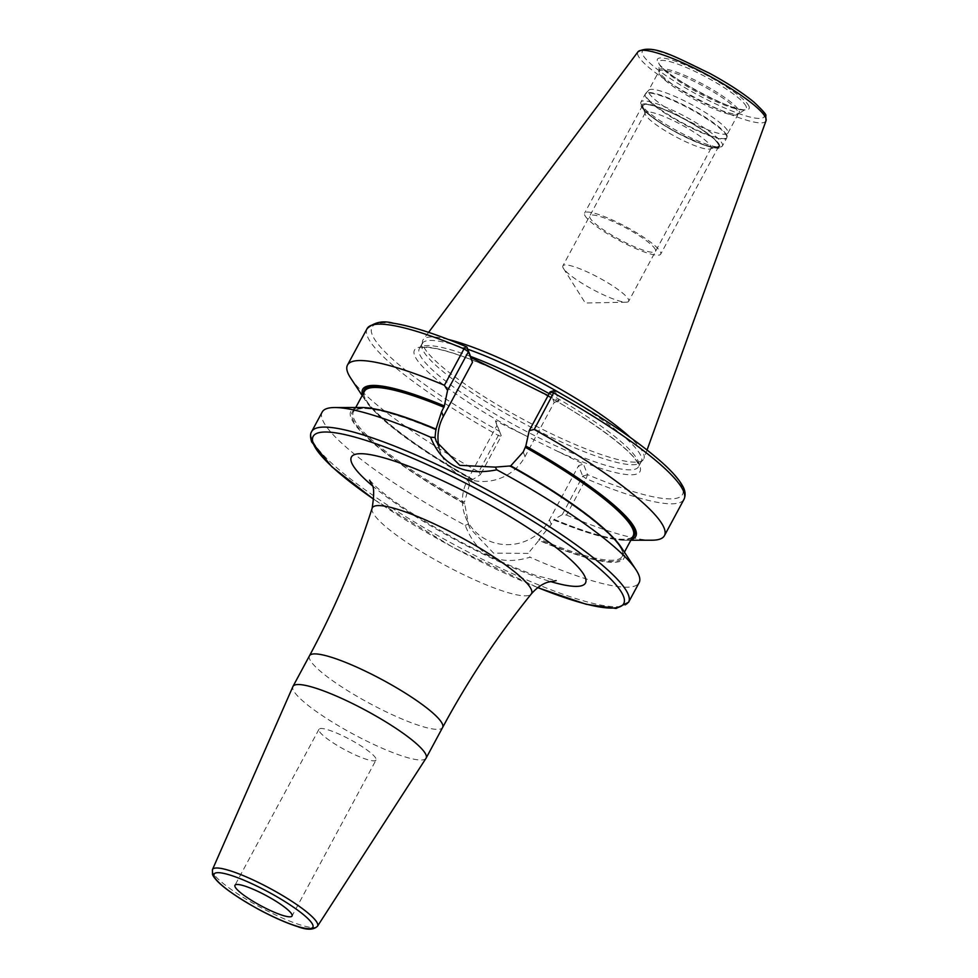 <?xml version="1.0" encoding="UTF-8"?>
<svg xmlns="http://www.w3.org/2000/svg" width="978" height="978" viewBox="0 0 978 978"><rect width="100%" height="100%" fill="white"/><g stroke="black" fill="none" stroke-linecap="round" stroke-linejoin="round"><path stroke-width="0.73" stroke-dasharray="4.89 3.67" d="M647.057 449.978L643.976 458.486A125.416 22.249 28.3 0 0 643.585 453.804A125.416 22.249 -151.7 0 0 630.199 437.386M448.401 339.488A125.416 22.249 -151.7 0 0 423.193 339.611A125.416 22.249 -151.7 0 0 422.496 341.114A125.416 22.249 -151.7 0 0 423.046 345.32A125.416 22.249 28.3 0 0 531.409 423.731A125.416 22.249 28.3 0 0 643.096 459.892A125.416 22.249 28.3 0 0 643.976 458.486M563.206 394.953A124.487 22.091 -151.7 0 1 641.128 456.42A124.487 22.091 28.3 0 1 641.287 461.604A124.487 22.091 28.3 0 1 640.651 462.472A124.487 22.091 28.3 0 1 529.795 426.579A124.487 22.091 28.3 0 1 422.239 348.743A124.487 22.091 -151.7 0 1 421.701 344.574L422.496 341.114M467.753 349.219A124.487 22.091 -151.7 0 0 422.08 343.571A124.487 22.091 -151.7 0 0 421.701 344.574M632.179 537.753A153.46 27.225 28.3 0 1 554.184 519.379L562.289 514.636L566.506 515.064L586.103 478.658L587.546 474.648L583.463 464.085L495.443 420.797L499.538 431.384L498.34 435.479L478.743 471.885L480.601 474.452L472.667 479.623A155.074 27.518 -151.7 0 1 365.454 400.564L362.178 395.577M548.12 395.552L559.013 400.919L554.929 390.344A176.37 31.296 28.3 0 1 682.302 487.13A176.37 31.296 28.3 0 1 587.546 474.648L582.705 476.213L578.609 465.65L583.463 464.085M562.289 514.636L582.705 476.213L586.103 478.658A179.976 31.932 28.3 0 0 684.013 499.293M466.909 347.056A176.37 31.296 28.3 0 0 372.166 334.574A176.37 31.296 28.3 0 0 499.526 431.359L496.934 425.467L467.79 479.587A46.455 44.768 -21.2 0 0 465.308 516.445A46.455 44.768 -21.2 0 0 505.602 544.624A46.455 44.768 -21.2 0 0 549.477 519.77L578.609 465.65M554.159 519.355C588.145 533.328 611.935 539.954 625.553 539.233C635.382 537.374 630.773 537.301 633.157 535.944A152.568 27.066 28.3 0 1 553.682 519.929L551.262 524.404L538.695 539.929A153.46 27.225 -151.7 0 0 622.289 551.274A153.46 27.225 -151.7 0 0 510.235 466.384L510.076 465.968M554.355 519.795A155.074 27.518 -151.7 0 0 624.881 540.247A155.074 27.518 -151.7 0 0 631.238 539.501M362.569 394.843A155.074 27.518 -151.7 0 0 365.454 400.564M363.51 393.095A153.46 27.225 28.3 0 0 472.496 479.196L471.995 479.746L472.667 479.623M566.506 515.064A179.976 31.932 -151.7 0 0 651.764 540.211M350.686 378.095A179.976 31.932 -151.7 0 0 478.743 471.885M322.19 412.044A179.976 31.932 -151.7 0 0 322.41 419.525A179.976 31.932 -151.7 0 0 465.21 525.32C477.227 555.883 498.841 566.519 530.064 557.216A179.976 31.932 -151.7 0 0 639.111 582.692M367.092 328.645A179.976 31.932 28.3 0 0 498.34 435.479L501.127 436.335L480.601 474.452M472.484 479.171C406.75 442.728 357.166 401.506 364.488 391.286A152.568 27.066 28.3 0 0 471.995 479.746L469.587 484.22L464.44 502.215A152.568 27.066 28.3 0 1 353.449 411.799A152.568 27.066 28.3 0 1 376.946 409.391M465.21 525.32L468.474 524.074L464.44 502.215M468.474 524.074L469.831 528.144L493.56 553.145L528.12 553.414L530.064 557.216M621.14 547.179A155.074 27.518 28.3 0 1 538.854 540.357L528.12 553.414M464.636 503.841A155.074 27.518 28.3 0 1 361.726 407.496M510.235 466.384L511.115 466.041L510.235 466.384M439.012 447.178A46.455 44.768 -21.2 0 0 440.87 453.266A46.455 44.768 -21.2 0 0 481.164 481.457A46.455 44.768 -21.2 0 0 525.027 456.592L554.171 402.471L550.088 391.909M554.171 402.471L559.013 400.919M496.934 425.467L495.443 420.797M426.017 758.28A75.612 13.411 28.3 0 1 359.537 737.436A75.612 13.411 28.3 0 1 293.07 689.576A75.612 13.411 -151.7 0 1 292.899 686.593M376.017 760.028A32.408 5.746 -151.7 0 1 347.691 751.263A32.408 5.746 -151.7 0 1 318.999 730.652A32.408 5.746 28.3 0 1 318.962 729.307A32.408 5.746 28.3 0 1 347.288 738.06A32.408 5.746 28.3 0 1 375.98 758.683A32.408 5.746 -151.7 0 1 376.017 760.028L292.031 916.019M648.817 90.159A45.037 7.995 -151.7 0 1 688.928 103.142A45.037 7.995 -151.7 0 1 727.84 131.297A45.037 7.995 28.3 0 1 728.023 132.812A45.037 7.995 28.3 0 1 727.889 133.179A45.037 7.995 28.3 0 1 688.524 121.003A45.037 7.995 28.3 0 1 648.646 92.348A45.037 7.995 -151.7 0 1 648.585 90.477A45.037 7.995 -151.7 0 1 648.817 90.159L645.786 93.35A46.186 8.191 -151.7 0 0 645.614 95.587A46.186 8.191 28.3 0 0 687.497 125.49A46.186 8.191 28.3 0 0 727.033 137.091A46.186 8.191 28.3 0 0 726.837 135.539A46.186 8.191 -151.7 0 0 686.923 106.663A46.186 8.191 -151.7 0 0 645.786 93.35L645.235 94.12A46.259 8.203 -151.7 0 0 645.284 96.04A46.259 8.203 28.3 0 0 686.25 125.477A46.259 8.203 28.3 0 0 726.703 137.984L728.023 132.812M718.268 144.353A42.751 7.592 -151.7 0 0 676.996 115.428A42.751 7.592 -151.7 0 0 643.011 107.128A42.751 7.592 -151.7 0 0 643.096 107.372A42.751 7.592 28.3 0 0 677.522 132.776A42.751 7.592 28.3 0 0 717.057 147.006A42.751 7.592 28.3 0 0 718.268 144.353M709.942 149.011A37.36 6.626 28.3 0 0 711.055 148.253A37.36 6.626 28.3 0 0 711.006 146.7A37.36 6.626 -151.7 0 0 677.925 122.935A37.36 6.626 -151.7 0 0 645.272 112.837A37.36 6.626 -151.7 0 0 645.248 114.181A37.36 6.626 -151.7 0 0 645.321 114.389A37.36 6.626 28.3 0 0 675.407 136.59A37.36 6.626 28.3 0 0 709.942 149.011L717.057 147.006M628.61 299.72A37.36 6.626 28.3 0 1 628.658 301.273A37.36 6.626 28.3 0 1 626.201 302.214A37.36 6.626 28.3 0 1 592.619 289.402A37.36 6.626 28.3 0 1 563.45 268.424A37.36 6.626 28.3 0 1 562.925 267.41A37.36 6.626 -151.7 0 1 562.876 265.857A37.36 6.626 -151.7 0 1 595.541 275.955A37.36 6.626 -151.7 0 1 628.61 299.72M584.648 214.964A43.215 7.665 -151.7 0 0 622.913 242.458A43.215 7.665 -151.7 0 0 660.7 254.133A43.215 7.665 -151.7 0 0 660.639 252.336A43.215 7.665 -151.7 0 0 622.375 224.842A43.215 7.665 -151.7 0 0 584.587 213.167A43.215 7.665 -151.7 0 0 584.648 214.964M718.683 144.548A43.215 7.665 28.3 0 1 718.732 146.358A43.215 7.665 28.3 0 1 680.945 134.671A43.215 7.665 28.3 0 1 642.68 107.177A43.215 7.665 28.3 0 1 642.632 105.379A43.215 7.665 28.3 0 1 680.419 117.054A43.215 7.665 28.3 0 1 718.683 144.548M655.48 249.806A37.36 6.626 -151.7 0 0 619.037 224.341A37.36 6.626 -151.7 0 0 589.807 217.495A37.36 6.626 -151.7 0 0 626.25 242.96A37.36 6.626 -151.7 0 0 655.48 249.806M764.099 113.815A69.169 12.274 28.3 0 1 709.942 101.15A69.169 12.274 28.3 0 1 642.46 53.986A69.169 12.274 -151.7 0 1 696.605 66.663A69.169 12.274 -151.7 0 1 764.099 113.815M749.05 106.419A52.066 9.242 -151.7 0 0 698.255 70.929A52.066 9.242 -151.7 0 0 657.497 61.382A52.066 9.242 -151.7 0 0 708.292 96.883A52.066 9.242 -151.7 0 0 749.05 106.419M766.019 120.746A72.739 12.91 28.3 0 1 703.133 101.834A72.739 12.91 28.3 0 1 637.888 55.11A72.739 12.91 -151.7 0 1 637.974 51.797M641.287 461.604L638.512 466.75A124.487 22.091 28.3 0 0 638.353 461.567A124.487 22.091 -151.7 0 0 549.147 393.645M470.528 356.395A124.487 22.091 -151.7 0 0 419.305 348.718A124.487 22.091 -151.7 0 0 419.464 353.902A124.487 22.091 28.3 0 0 529.685 433.107A124.487 22.091 28.3 0 0 638.512 466.75L638.169 464.428C634.661 451.555 582.46 413.119 526.836 385.014M531.323 387.288A128.081 22.726 -151.7 0 1 639.844 466.249A128.081 22.726 28.3 0 1 555.761 450.467M523.144 434.415A128.081 22.726 28.3 0 1 414.623 355.454A128.081 22.726 -151.7 0 1 498.707 371.249M549.477 519.77L551.262 524.404M628.585 602.252A179.976 31.932 28.3 0 1 471.225 553.597A179.976 31.932 28.3 0 1 311.884 439.085A179.976 31.932 -151.7 0 1 311.652 431.604M467.79 479.587L469.587 484.22M611.177 535.516A152.568 27.066 28.3 0 1 622.106 556.458A152.568 27.066 28.3 0 1 539.367 539.061M436.017 429.88A153.46 27.225 -151.7 0 0 352.422 418.535A153.46 27.225 -151.7 0 0 464.477 503.425M525.027 456.592L523.242 451.958M537.839 587.595A176.37 31.296 28.3 0 1 373.84 499.293M372.141 485.565A132.91 23.582 -151.7 0 0 550.235 581.458M372.105 508.34A90.416 16.039 -151.7 0 0 372.422 511.616A90.416 16.039 -151.7 0 0 451.151 568.462A90.416 16.039 -151.7 0 0 531.237 594.025M309.476 655.786A75.612 13.411 -151.7 0 0 309.574 658.928A75.612 13.411 -151.7 0 0 376.518 707.033A75.612 13.411 -151.7 0 0 442.618 727.473M317.508 926.19A59.67 10.587 28.3 0 1 265.038 909.748A59.67 10.587 28.3 0 1 212.593 871.973A59.67 10.587 28.3 0 1 212.446 869.625M746.19 106.59A49.572 8.79 -151.7 0 0 700.016 73.888A49.572 8.79 -151.7 0 0 658.756 62.58A49.572 8.79 -151.7 0 0 659.013 63.717A49.572 8.79 28.3 0 0 700.627 94.059A49.572 8.79 28.3 0 0 745.578 109.328L745.578 109.328A49.572 8.79 28.3 0 0 746.19 106.59M739.185 111.027A45.416 8.056 28.3 0 1 738.622 113.546A45.416 8.056 28.3 0 1 697.436 99.548A45.416 8.056 28.3 0 1 659.306 71.736A45.416 8.056 -151.7 0 1 659.074 70.709L658.842 62.836C659.111 72.971 739.344 115.502 745.591 109.328L738.231 113.986A45.037 7.995 28.3 0 1 698.854 101.81A45.037 7.995 28.3 0 1 658.976 73.154A45.037 7.995 -151.7 0 1 658.928 71.284L659.074 70.709A45.416 8.056 -151.7 0 1 696.874 81.064A45.416 8.056 -151.7 0 1 739.185 111.027M727.889 133.179L738.231 113.986A45.037 7.995 28.3 0 0 738.17 112.115A45.037 7.995 -151.7 0 0 698.292 83.46A45.037 7.995 -151.7 0 0 658.928 71.284L648.585 90.477M726.642 136.064A46.259 8.203 28.3 0 1 726.703 137.984L722.424 145.93A46.259 8.203 28.3 0 1 681.972 133.424A46.259 8.203 28.3 0 1 641.018 103.986A46.259 8.203 -151.7 0 1 640.957 102.054L640.896 105.697C644.05 112.103 655.969 121.076 676.678 132.629L705.395 145.551C723.696 150.93 720.163 146.7 722.424 145.93A46.259 8.203 28.3 0 0 722.363 143.998A46.259 8.203 -151.7 0 0 681.397 114.56A46.259 8.203 -151.7 0 0 640.957 102.054L645.235 94.12A46.259 8.203 -151.7 0 1 685.676 106.626A46.259 8.203 -151.7 0 1 726.642 136.064M719.453 144.94A44.108 7.824 28.3 0 1 684.93 136.859A44.108 7.824 28.3 0 1 641.898 106.785A44.108 7.824 -151.7 0 1 676.434 114.866A44.108 7.824 -151.7 0 1 719.453 144.94M428.608 332.361L423.193 339.611M640.651 462.472L643.096 459.892M422.08 343.571L419.305 348.718L420.308 348.058C423.205 347.826 418.963 346.982 429.904 347.703C446.371 349.855 470.895 358.461 503.474 373.523M624.881 540.247L630.847 540.235M624.416 552.167L622.106 556.458C629.661 546.054 577.705 503.352 510.259 466.42M355.76 407.508L353.449 411.799C360.234 404.036 387.765 410.075 436.041 429.904M469.831 528.144L465.308 516.445M440.87 453.266L436.384 441.689M584.538 475.626L582.949 475.956M499.538 431.384L501.286 435.785M373.828 499.379L453.572 547.643L537.766 587.656M369.562 480.149L375.772 486.445C390.784 500.381 418.498 518.536 458.914 540.92C488.67 556.702 514.465 568.255 536.286 575.565L556.176 580.626M318.962 729.307L234.964 885.286M645.248 114.181L643.011 107.128M711.055 148.253L628.658 301.273M645.272 112.837L562.876 265.857M563.45 268.424L585.296 303.021L626.201 302.214M718.732 146.358L660.7 254.133M642.632 105.379L584.587 213.167"/><path stroke-width="1.47" d="M630.199 437.386A125.416 22.249 -151.7 0 0 448.401 339.488M563.206 394.953A124.487 22.091 -151.7 0 0 467.753 349.219M363.51 393.095A153.46 27.225 28.3 0 1 444.293 406.286L447.557 390.43L444.403 385.271L464 348.877A3.606 1.675 -67.1 0 1 466.628 346.86A3.606 1.675 -67.1 0 1 466.909 347.056L471.005 357.618L548.12 395.552M631.238 539.501A155.074 27.518 -151.7 0 0 525.822 446.054L529.245 430.613L534.22 429.452A179.976 31.932 -151.7 0 1 664.417 535.699A179.976 31.932 -151.7 0 1 651.764 540.211L630.847 540.235M510.235 466.384L523.242 451.958L525.822 446.054M444.134 405.87A155.074 27.518 -151.7 0 0 362.569 394.843M444.403 385.271A179.976 31.932 -151.7 0 0 347.483 365.051A179.976 31.932 -151.7 0 0 350.686 378.095L362.178 395.577M555.003 390.32C601.629 416.53 637.46 440.723 662.497 462.912C672.033 471.494 678.622 478.976 682.253 485.345C685.309 490.296 685.896 494.954 684.013 499.293A179.976 31.932 28.3 0 0 553.817 393.046L550.088 391.909L555.003 390.32L534.22 429.452M495.235 467.117L459.807 465.345L436.384 441.689L435.027 437.508L430.54 437.203A179.976 31.932 -151.7 0 0 334.843 407.533A179.976 31.932 -151.7 0 0 322.19 412.044L311.652 431.604A179.976 31.932 -151.7 0 1 469 480.247A179.976 31.932 -151.7 0 1 628.353 594.758A179.976 31.932 28.3 0 1 628.585 602.252L639.111 582.692A179.976 31.932 -151.7 0 0 638.879 575.198A179.976 31.932 -151.7 0 0 635.92 569.648A179.976 31.932 -151.7 0 0 496.812 469.807L495.235 467.117L510.076 465.968A155.074 27.518 28.3 0 1 621.14 547.179L635.92 569.648M444.293 406.286L441.555 411.787L435.858 429.464L435.027 437.508M334.843 407.533L361.726 407.496A155.074 27.518 28.3 0 1 435.858 429.464M376.946 409.391A152.568 27.066 28.3 0 1 436.188 429.183L436.017 429.88M447.557 390.43L468.401 351.725L472.484 362.3L443.352 416.42A46.455 44.768 -21.2 0 0 439.012 447.178M466.909 347.056L468.401 351.725L464 348.877A179.976 31.932 28.3 0 0 367.092 328.645L347.483 365.051M554.978 390.32L550.088 391.909L529.245 430.613M471.005 357.618L472.484 362.3M496.812 469.807C464.159 476.347 442.068 465.479 430.54 437.203M426.029 754.967A75.612 13.411 28.3 0 1 426.115 758.121A75.612 13.411 28.3 0 1 426.017 758.28L317.508 926.19A59.67 10.587 28.3 0 0 317.508 923.587A59.67 10.587 28.3 0 0 264.304 885.42A59.67 10.587 28.3 0 0 212.446 869.625L292.899 686.593A75.612 13.411 -151.7 0 1 292.972 686.422A75.612 13.411 -151.7 0 1 359.085 706.862A75.612 13.411 -151.7 0 1 426.029 754.967M291.994 914.662A32.408 5.746 -151.7 0 0 263.302 894.051A32.408 5.746 -151.7 0 0 234.964 885.286A32.408 5.746 -151.7 0 0 235.013 886.643A32.408 5.746 -151.7 0 0 263.705 907.254A32.408 5.746 -151.7 0 0 292.031 916.019A32.408 5.746 -151.7 0 0 291.994 914.662M637.974 51.797A72.739 12.91 -151.7 0 1 702.228 72.189A72.739 12.91 -151.7 0 1 765.786 118.032A72.739 12.91 28.3 0 1 766.019 120.746L765.774 115.636C766.776 115.001 762.828 110.502 753.94 102.128C742.73 92.873 727.828 83.203 709.233 73.105C677.228 58.008 652.387 43.093 637.974 51.797L428.608 332.361M549.147 393.645A124.487 22.091 -151.7 0 0 470.528 356.395M525.981 446.469A153.46 27.225 28.3 0 1 632.179 537.753M525.651 447.484A152.568 27.066 28.3 0 1 633.157 535.944L624.416 552.167M355.76 407.508L364.488 391.286A152.568 27.066 28.3 0 1 443.963 407.3M511.115 466.041A152.568 27.066 28.3 0 1 611.177 535.516M443.352 416.42L441.555 411.787M537.839 587.595A176.37 31.296 28.3 0 0 623.512 596.323A176.37 31.296 -151.7 0 0 451.433 476.09A176.37 31.296 -151.7 0 0 313.363 443.767A176.37 31.296 28.3 0 0 373.84 499.293M550.235 581.458A132.91 23.582 -151.7 0 0 585.296 577.521A132.91 23.582 -151.7 0 0 455.626 486.922A132.91 23.582 -151.7 0 0 351.579 462.557A132.91 23.582 -151.7 0 0 372.141 485.565M556.176 580.626L547.937 582.154C542.056 584 536.494 587.961 531.237 594.025A90.416 16.039 -151.7 0 0 531.421 589.82A90.416 16.039 -151.7 0 0 450.039 531.604A90.416 16.039 -151.7 0 0 372.105 508.34C374.293 494.66 374.171 486.677 371.713 484.403L369.586 480.174M531.237 594.025C497.606 635.749 468.071 680.236 442.618 727.473A75.612 13.411 -151.7 0 0 442.521 724.331A75.612 13.411 -151.7 0 0 375.576 676.226A75.612 13.411 -151.7 0 0 309.476 655.786L292.972 686.422M214.194 876.398A56.076 9.951 28.3 0 1 258.094 886.679A56.076 9.951 28.3 0 1 312.801 924.907A56.076 9.951 28.3 0 1 268.913 914.626A56.076 9.951 28.3 0 1 214.194 876.398M766.019 120.746L647.057 449.978M684.013 499.293L664.417 535.699M367.092 328.645C374.329 322.141 383.095 320.332 393.388 323.229C411.506 326.077 435.931 333.95 466.628 346.86M311.652 431.604C310.148 433.694 310.16 437.142 311.689 441.946L331.897 466.824L373.828 499.379M537.766 587.656L586.201 604.27L616.091 608.45L628.585 602.252M372.105 508.34C355.784 559.379 334.904 608.536 309.476 655.786M442.618 727.473L426.115 758.121M317.508 926.19C313.608 930.054 306.945 930.164 297.52 926.557C286.297 922.987 273.339 917.266 258.644 909.406C231.468 894.149 216.089 882.535 212.519 874.576L212.446 869.625"/></g></svg>
